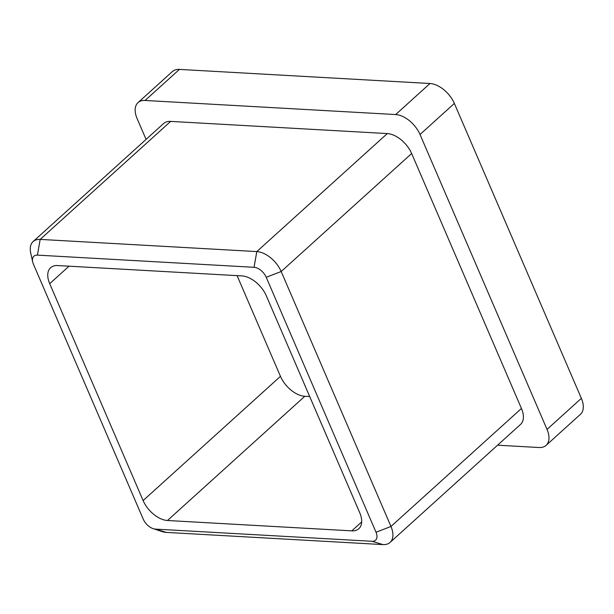 <?xml version="1.0" encoding="UTF-8"?>
<svg xmlns="http://www.w3.org/2000/svg" width="614" height="614" viewBox="0 0 614 614"><rect width="100%" height="100%" fill="white"/><g stroke="black" fill="none" stroke-linecap="round" stroke-linejoin="round"><path stroke-width="0.92" d="M237.088 275.632L280.46 376.351A22.741 13.201 -132.1 0 0 304.82 396.283L309.709 396.56M146.078 139.401L137.106 118.579A22.741 13.201 -132.1 0 1 138.02 102.622A22.741 13.201 -132.1 0 1 145.081 100.466L395.662 114.557L430 83.504A22.741 13.201 47.9 0 1 454.36 103.436L581.366 398.348A22.741 13.201 47.9 0 1 580.453 414.304L546.115 445.357A22.741 13.201 -132.1 0 0 547.028 429.401L581.366 398.348M546.115 445.357A22.741 13.201 -132.1 0 1 539.054 447.522L497.586 445.188M454.36 103.436L420.022 134.489L547.028 429.401M420.022 134.489A22.741 13.201 -132.1 0 0 395.662 114.557M32.672 261.879L30.7 252.907A22.741 13.201 47.9 0 1 33.125 241.563L163.6 123.552A22.741 13.201 47.9 0 1 170.661 121.395L40.179 239.399L256.813 251.579A22.741 13.201 47.9 0 1 281.174 271.518L390.972 526.474A22.741 13.201 47.9 0 1 390.059 542.431A22.741 13.201 47.9 0 1 382.998 544.595L166.371 532.407A22.741 13.201 47.9 0 1 161.904 531.524L153.17 528.662A11.367 6.6 -132.1 0 0 155.411 529.107L372.038 541.287A11.367 6.6 -132.1 0 0 376.021 532.231L266.223 277.275A11.367 6.6 -132.1 0 0 254.042 267.305L37.416 255.125A11.367 6.6 -132.1 0 0 32.672 261.879A11.367 6.6 -132.1 0 0 33.425 264.181L143.231 519.137A11.367 6.6 -132.1 0 0 153.17 528.662M254.042 267.305L256.813 251.579L387.288 133.576L170.661 121.395M387.288 133.576A22.741 13.201 47.9 0 1 411.649 153.515L281.174 271.518L266.223 277.275M376.021 532.231L390.972 526.474L521.447 408.471L411.649 153.515M521.447 408.471A22.741 13.201 47.9 0 1 520.534 424.427L390.059 542.431M138.02 102.622L172.357 71.569A22.741 13.201 47.9 0 1 179.418 69.405L430 83.504M69.029 266.184L49.703 283.66L143.116 500.564L280.46 376.351M49.703 283.66A22.741 13.201 47.9 0 1 50.617 267.704A22.741 13.201 47.9 0 1 57.678 265.547L241.97 275.909A22.741 13.201 47.9 0 1 266.33 295.848L359.743 512.751A22.741 13.201 47.9 0 1 358.829 528.708A22.741 13.201 47.9 0 1 351.776 530.864L361.692 521.9M304.82 396.283L167.476 520.503L351.776 530.864M167.476 520.503A22.741 13.201 47.9 0 1 143.116 500.564M33.125 241.563A22.741 13.201 47.9 0 1 40.179 239.399L37.416 255.125M179.418 69.405L145.081 100.466M155.411 529.107L166.371 532.407M382.998 544.595L372.038 541.287"/></g></svg>
